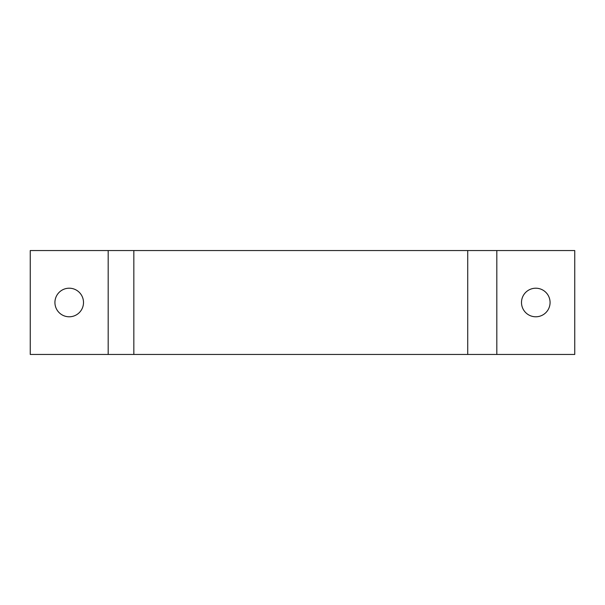 <?xml version="1.0" encoding="UTF-8"?>
<svg xmlns="http://www.w3.org/2000/svg" width="605" height="605" viewBox="0 0 605 605"><rect width="100%" height="100%" fill="white"/><g stroke="black" fill="none" stroke-linecap="round" stroke-linejoin="round"><path stroke-width="0.91" d="M496.818 250.546L496.818 354.454L574.75 354.454L574.75 250.546L30.25 250.546L30.25 354.454L108.182 354.454L108.182 250.546M496.818 354.454L133.841 354.454L133.841 250.546M133.841 354.454L108.182 354.454M69.22 316.786A14.286 14.286 0 0 0 81.592 295.353A14.286 14.286 0 0 0 56.84 295.353A14.286 14.286 0 0 0 69.22 316.786M535.78 288.214A14.286 14.286 0 0 0 521.495 302.5A14.286 14.286 0 0 0 535.78 316.786A14.286 14.286 0 0 0 550.074 302.5A14.286 14.286 0 0 0 535.78 288.214M467.726 354.454L467.726 250.546"/></g></svg>
